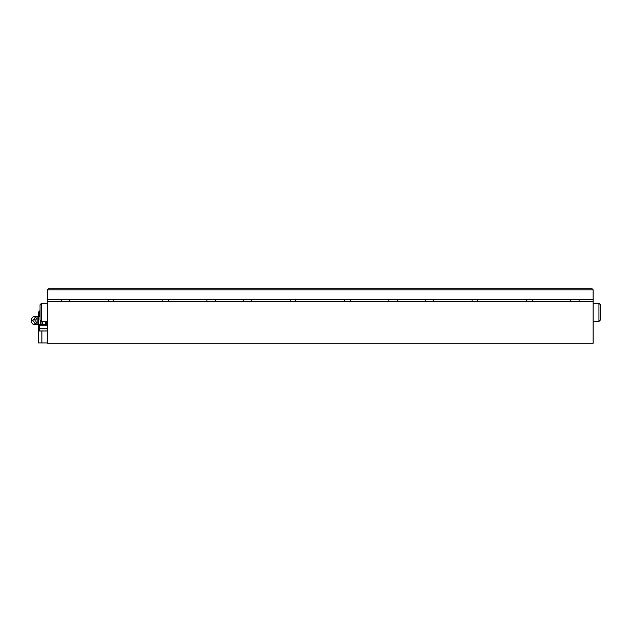 <?xml version="1.0" encoding="UTF-8"?>
<svg xmlns="http://www.w3.org/2000/svg" width="632" height="632" viewBox="0 0 632 632"><rect width="100%" height="100%" fill="white"/><g stroke="black" fill="none" stroke-linecap="round" stroke-linejoin="round"><path stroke-width="0.95" d="M593.124 301.448L47.321 301.448L47.321 343.287L593.124 343.287L593.124 289.804L47.321 289.804L47.321 299.623L593.124 299.623M113.728 299.623L113.728 301.448M108.27 301.448L108.27 299.623M168.31 299.623L168.31 301.448M162.851 301.448L162.851 299.623M477.594 299.623L477.594 301.448M472.136 301.448L472.136 299.623M532.176 299.623L532.176 301.448M526.717 301.448L526.717 299.623M350.239 299.623L350.239 301.448M344.78 301.448L344.78 299.623M295.658 299.623L295.658 301.448M290.199 301.448L290.199 299.623M47.321 289.804L48.411 288.713L592.034 288.713L593.124 289.804M69.678 299.623L69.678 301.448M206.893 301.448L206.893 299.623M61.344 301.448L61.344 299.623M47.321 301.448L47.321 299.623M433.552 299.623L433.552 301.448M570.759 301.448L570.759 299.623M425.21 301.448L425.21 299.623M397.165 299.623L397.165 301.448M251.615 299.623L251.615 301.448M215.228 299.623L215.228 301.448M243.28 301.448L243.28 299.623M388.822 301.448L388.822 299.623M579.102 299.623L579.102 301.448M598.946 303.265L600.4 304.719L600.4 320.005L598.946 321.459L598.946 303.265L593.124 303.265M40.045 320.005L41.499 321.459L40.045 320.005L40.045 304.719L41.499 303.265L41.499 321.459L47.321 321.459M39.239 330.789L38.22 330.425L38.584 325.148L47.321 325.148M39.239 330.062L38.584 330.062L38.584 330.789M38.584 328.79L38.584 325.148M39.239 311.687L38.22 312.05L38.22 315.692L40.045 316.055M39.239 314.238L38.584 314.238L38.584 316.055M32.603 320.606L34.768 322.913L35.052 321.822L34.768 322.913L32.603 320.606L34.847 318.773L35.131 321.688M34.879 318.978L35.131 320.606L35.021 319.294M35.131 319.547L34.768 318.291A0.727 0.727 0 0 1 36.048 317.762A4.369 4.369 0 0 1 36.048 323.442A0.727 0.727 0 0 1 34.768 322.913M35.052 319.381L34.807 318.457L35.052 319.381M32.319 320.606L34.768 318.291M40.045 316.419L34.879 316.419A3.279 3.279 0 0 0 31.6 319.697L31.6 321.514A3.279 3.279 0 0 0 34.879 324.785L37.122 324.785L34.879 324.785M31.6 321.514L31.6 319.697M46.776 321.459L46.776 323.876A1.272 1.272 0 0 1 45.496 325.148A1.272 1.272 0 0 0 46.389 324.785L37.122 324.785L37.122 316.419L34.879 316.419M47.321 330.971L39.239 330.971L39.239 326.428A1.272 1.272 0 0 1 40.511 325.148L45.496 325.148M40.045 310.96L39.239 310.96L39.239 314.783A1.272 1.272 0 0 0 40.045 315.961M46.958 331.01L43.679 331.01M38.22 342.923L38.22 331.01L38.22 342.923L47.321 342.923M47.321 331.01L41.862 331.01L41.862 342.923M38.22 331.01L41.862 331.01M39.239 330.244L38.22 330.244M39.239 327.518L38.22 327.518M38.212 324.785L38.212 316.419M38.37 324.785L38.37 316.419M40.179 324.785L40.179 320.14M41.017 324.785L41.017 320.977M42.415 324.785L42.415 321.459M45.48 324.785L45.48 321.459M46.31 324.785L46.31 321.459M47.321 328.79L39.239 328.79M40.045 313.14L39.239 313.14M41.499 303.265L40.045 304.719L41.499 303.265L47.321 303.265M598.946 321.459L593.124 321.459M34.95 319.073L35.116 319.5"/></g></svg>
